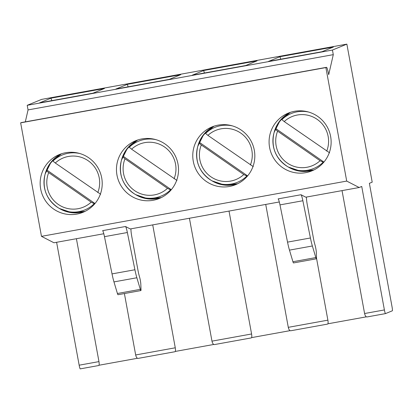 <?xml version="1.0" encoding="UTF-8"?>
<svg xmlns="http://www.w3.org/2000/svg" width="413" height="413" viewBox="0 0 413 413"><rect width="100%" height="100%" fill="white"/><g stroke="black" fill="none" stroke-linecap="round" stroke-linejoin="round"><path stroke-width="0.62" d="M125.511 226.51L102.62 230.655A7.801 0.831 -100.3 0 1 104.468 236.664L127.359 232.519A7.801 0.831 79.7 0 0 125.511 226.51L130.26 228.957L279.307 201.972M127.359 232.519L134.917 269.756L112.026 273.896L104.468 236.664M131.035 228.817A7.801 0.831 79.7 0 0 131.788 236.577L138.03 270.598A7.801 0.831 79.7 0 0 139.119 275.45L139.677 277.438A4.677 0.496 79.7 0 1 140.818 284.206L141.014 289.621A4.677 0.496 79.7 0 1 140.885 290.566A4.677 0.496 79.7 0 1 140.317 289.353L117.421 293.498L113.962 281.903L136.858 277.758A15.596 1.657 -100.3 0 1 134.917 269.756M112.026 273.896A15.596 1.657 79.7 0 0 113.962 281.903M140.885 290.566L117.989 294.712A4.677 0.496 -100.3 0 1 117.421 293.498M136.858 277.758L140.317 289.353M306.544 197.042A7.801 0.831 79.7 0 0 307.298 204.802L313.539 238.822A7.801 0.831 79.7 0 0 314.629 243.675L315.186 245.668A4.677 0.496 -100.3 0 1 316.327 252.431L316.523 257.846A4.677 0.496 -100.3 0 1 316.394 258.796A4.677 0.496 -100.3 0 1 315.826 257.578L312.367 245.983A15.596 1.657 -100.3 0 1 310.426 237.981L302.868 200.744A7.801 0.831 79.7 0 0 301.02 194.735L305.77 197.182L359.186 187.512L346.714 181.085L325.883 67.582L326.513 67.324A7.801 0.831 -100.3 0 1 326.528 67.319A7.801 0.831 -100.3 0 1 328.702 74.676L333.286 54.65L332.444 50.045L346.863 44.129L372.201 182.169L369.377 183.326L392.04 306.797A3.898 0.413 -100.3 0 1 392.35 310.793L385.494 313.606A3.898 0.413 -100.3 0 1 385.484 313.612A3.898 0.413 -100.3 0 1 384.395 309.936L364.591 313.519C365.113 315.78 365.928 316.926 367.038 316.952L385.474 313.612L367.038 316.952M21.316 122.578A7.801 0.831 79.7 0 0 21.295 122.584A7.801 0.831 79.7 0 0 21.275 122.589L20.65 122.842L41.481 236.344L346.714 181.085M41.481 236.344L53.953 242.772L103.797 233.748M301.02 194.735L278.13 198.88A7.801 0.831 -100.3 0 1 279.978 204.889L287.536 242.121A15.596 1.657 79.7 0 0 289.472 250.128L292.931 261.723A4.677 0.496 79.7 0 0 293.498 262.936L316.394 258.796M94.68 203.893L91.17 202.163L48.682 172.608L46.364 170.683L46.607 169.867A30.459 30.278 67.7 0 1 53.21 160.265L52.967 161.08L55.285 163.011L100.664 194.26M46.607 169.867L94.995 203.526M61.48 153.781A31.187 31.001 -112.3 0 0 45.182 173.899L51.114 162.066L61.413 153.801A31.197 31.011 -112.3 0 0 52.936 160.012M74.65 212.912A31.197 31.011 -112.3 0 0 85.042 211.373L71.903 212.726L59.374 208.472A31.187 31.001 -112.3 0 0 85.104 211.342M65.559 152.748A31.197 31.011 67.7 0 1 83.039 212.282A31.197 31.011 67.7 0 1 42.503 195.199A31.197 31.011 67.7 0 1 65.559 152.748M51.036 98.155L104.453 88.48L93.013 93.178L39.596 102.847L51.036 98.155L51.79 100.643M346.863 44.129L41.63 99.388L27.206 105.31L28.053 109.91L25.317 121.856M79.162 365.195A3.898 0.413 79.7 0 0 80.251 368.871A3.898 0.413 79.7 0 0 80.256 368.871L98.697 365.531C99.239 365.206 99.326 363.899 98.965 361.612L79.162 365.195L56.607 242.292M135.671 354.963C136.187 357.224 137.002 358.37 138.112 358.396L175.004 351.716C175.546 351.391 175.639 350.085 175.272 347.798L135.671 354.963L124.396 293.555M76.41 238.704L98.965 361.612M98.986 365.247L137.462 358.277M170.992 190.078L167.482 188.349L124.994 158.793L122.676 156.863L122.919 156.052A30.459 30.278 67.7 0 1 129.517 146.45L129.274 147.265L131.592 149.196L176.971 180.445M122.919 156.052L171.302 189.712M137.787 139.966A31.187 31.001 -112.3 0 0 121.494 160.084L127.421 148.252L137.72 139.986A31.197 31.011 -112.3 0 0 129.243 146.192M150.957 199.097A31.197 31.011 -112.3 0 0 161.354 197.559L148.215 198.911L135.681 194.657A31.187 31.001 -112.3 0 0 161.416 197.528M141.871 138.933A31.197 31.011 67.7 0 1 159.346 198.467A31.197 31.011 67.7 0 1 118.81 181.384A31.197 31.011 67.7 0 1 141.871 138.933M127.349 84.34L180.765 74.665L169.32 79.363L115.903 89.032L127.349 84.34L128.097 86.828M211.977 341.148C212.499 343.41 213.314 344.556 214.419 344.581L251.31 337.901C251.853 337.576 251.945 336.27 251.584 333.978L211.977 341.148L189.417 218.245M152.717 224.889L175.272 347.798M175.293 351.432L213.774 344.463M247.299 176.263L243.789 174.534L201.301 144.978L198.983 143.048L199.226 142.237A30.459 30.278 67.7 0 1 205.829 132.635L205.586 133.451L207.904 135.381L253.277 166.63M199.226 142.237L247.614 175.897M214.094 126.151A31.187 31.001 -112.3 0 0 197.801 146.269L203.728 134.437L214.027 126.171A31.197 31.011 -112.3 0 0 205.55 132.377M227.269 185.282A31.197 31.011 -112.3 0 0 237.661 183.744L224.522 185.096L211.993 180.842A31.187 31.001 -112.3 0 0 237.723 183.713M218.178 125.118A31.197 31.011 67.7 0 1 235.653 184.652A31.197 31.011 67.7 0 1 195.117 167.57A31.197 31.011 67.7 0 1 218.178 125.118M203.655 70.525L257.072 60.85L245.627 65.548L192.21 75.218L203.655 70.525L204.404 73.013M288.284 327.333C288.806 329.595 289.621 330.741 290.726 330.767L327.623 324.086C328.165 323.761 328.252 322.455 327.891 320.163L288.284 327.333L265.729 204.43M229.024 211.074L251.584 333.978M251.6 337.617L290.081 330.648M323.606 162.448L320.096 160.719L277.608 131.164L275.29 129.233L275.533 128.417A30.459 30.278 67.7 0 1 282.136 118.82L281.893 119.636L284.211 121.567L329.589 152.815M275.533 128.417L323.921 162.082M290.401 112.336A31.187 31.001 -112.3 0 0 274.108 132.454L280.035 120.622L290.339 112.357A31.197 31.011 -112.3 0 0 281.862 118.562M303.576 171.467A31.197 31.011 -112.3 0 0 313.968 169.929L300.829 171.281L288.3 167.028A31.187 31.001 -112.3 0 0 314.03 169.898M294.484 111.303A31.197 31.011 67.7 0 1 311.96 170.837A31.197 31.011 67.7 0 1 271.429 153.755A31.197 31.011 67.7 0 1 294.484 111.303M279.962 56.71L333.379 47.036L321.939 51.733L268.522 61.403L279.962 56.71L280.716 59.198M20.65 122.842L325.883 67.582M327.912 323.797L366.388 316.833M384.395 309.936L361.736 186.464L359.186 187.512M342.036 190.615L364.591 313.519M316.523 258.233L327.891 320.163M28.053 109.91L333.286 54.65M27.206 105.31L332.444 50.045M279.978 204.889L302.868 200.744M310.426 237.981L287.536 242.121M289.472 250.128L312.367 245.983M292.931 261.723L315.826 257.578M79.864 153.533A29.684 29.509 -112.3 0 0 52.967 161.08M46.364 170.683A29.684 29.509 -112.3 0 0 94.061 203.857M48.682 172.608A26.577 26.417 -112.3 0 0 91.17 202.163M97.773 192.566A26.577 26.417 -112.3 0 0 55.285 163.011M156.171 139.718A29.684 29.509 -112.3 0 0 129.274 147.265M122.676 156.863A29.684 29.509 -112.3 0 0 170.368 190.042M124.994 158.793A26.577 26.417 -112.3 0 0 167.482 188.349M174.079 178.752A26.577 26.417 -112.3 0 0 131.592 149.196M232.478 125.903A29.684 29.509 -112.3 0 0 205.586 133.451M198.983 143.048A29.684 29.509 -112.3 0 0 246.68 176.227M201.301 144.978A26.577 26.417 -112.3 0 0 243.789 174.534M250.392 164.937A26.577 26.417 -112.3 0 0 207.904 135.381M308.785 112.088A29.684 29.509 -112.3 0 0 281.893 119.636M275.29 129.233A29.684 29.509 -112.3 0 0 322.987 162.412M277.608 131.164A26.577 26.417 -112.3 0 0 320.096 160.719M326.698 151.122A26.577 26.417 -112.3 0 0 284.211 121.567M21.275 122.589L326.513 67.324M45.182 173.899L44.909 174.988C42.188 188.922 46.69 199.887 58.414 207.894L59.374 208.472M80.251 368.871L98.697 365.531M121.494 160.084L121.216 161.173C118.495 175.107 122.997 186.072 134.721 194.079L135.681 194.657M138.112 358.396L175.004 351.716M197.801 146.269L197.522 147.358C194.802 161.292 199.309 172.257 211.033 180.264L211.993 180.842M214.419 344.581L251.31 337.901M274.108 132.454L273.829 133.538C271.114 147.477 275.616 158.442 287.34 166.449L288.3 167.028M21.295 122.584L326.528 67.319M290.726 330.767L327.623 324.086"/></g></svg>

